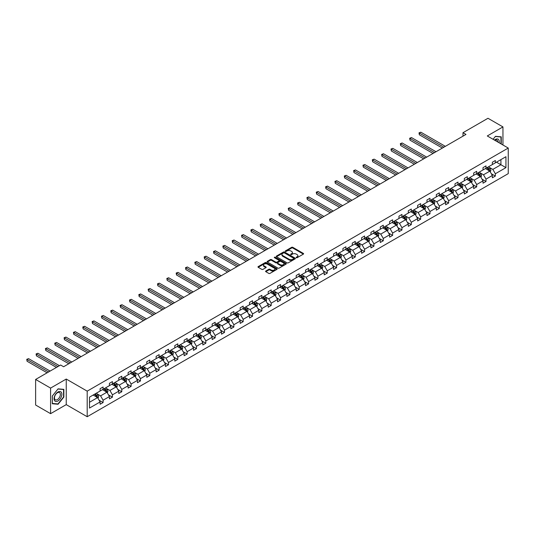 <?xml version="1.0" encoding="UTF-8"?>
<svg xmlns="http://www.w3.org/2000/svg" width="535" height="535" viewBox="0 0 535 535"><rect width="100%" height="100%" fill="white"/><g stroke="black" fill="none" stroke-linecap="round" stroke-linejoin="round"><path stroke-width="0.8" d="M296.303 257.716A0.582 0.334 0 0 0 297.126 257.716L303.372 254.112A0.829 0.481 0 0 0 303.612 253.777A0.829 0.481 0 0 0 303.372 253.436L292.792 247.33A0.829 0.481 0 0 0 291.615 247.33L285.376 250.935A0.582 0.334 0 0 0 286.198 251.41L287.007 250.942A2.662 1.538 0 0 1 290.766 250.942L291.649 251.45A2.662 1.538 0 0 1 292.424 252.54A2.662 1.538 0 0 1 291.649 253.623L290.839 254.092A0.582 0.334 0 0 0 291.662 254.566L292.471 254.098A2.662 1.538 0 0 1 296.229 254.098L297.112 254.607A2.662 1.538 0 0 1 297.888 255.69A2.662 1.538 0 0 1 297.112 256.78L296.303 257.241A0.582 0.334 0 0 0 296.303 257.716L296.303 257.241M265.821 271.011A0.829 0.481 0 0 0 265.574 271.352A0.829 0.481 0 0 0 265.821 271.686L268.791 273.405A0.829 0.481 0 0 0 269.961 273.405L276.896 269.399A0.829 0.481 0 0 0 277.143 269.058A0.829 0.481 0 0 0 276.896 268.717L266.323 262.611A0.829 0.481 0 0 0 265.146 262.611L258.211 266.617A0.829 0.481 0 0 0 257.964 266.958A0.829 0.481 0 0 0 258.211 267.293L261.796 269.366A0.829 0.481 0 0 0 262.973 269.366L265.935 267.654A0.829 0.481 0 0 0 266.183 267.313A0.829 0.481 0 0 0 265.935 266.972L264.163 265.948A2.22 1.284 0 0 1 263.508 265.039A2.22 1.284 0 0 1 264.878 263.855A2.22 1.284 0 0 1 267.306 264.129L274.268 268.155A2.22 1.284 0 0 1 274.916 269.058A2.22 1.284 0 0 1 273.546 270.249A2.22 1.284 0 0 1 271.125 269.968L269.961 269.299A0.829 0.481 0 0 0 268.791 269.299L265.821 271.011L265.821 271.686L268.791 269.988L268.791 269.299M66.246 379.047L50.591 388.089L35.624 379.449L35.624 405.022L50.591 413.662L66.246 404.627L87.198 416.725L87.198 391.145L66.246 379.047L66.246 404.627M502.954 144.992L502.954 126.915L487.298 135.957L508.25 148.055L87.198 391.145M502.954 126.915L487.987 118.275L462.989 132.707L462.989 136.164M35.624 379.449L60.615 365.017L63.611 366.742L465.985 134.432L462.989 132.707M287.061 262.852A0.829 0.481 0 0 0 288.238 262.852L295.173 258.846A0.829 0.481 0 0 0 295.414 258.505A0.829 0.481 0 0 0 295.173 258.171L284.593 252.065A0.829 0.481 0 0 0 283.423 252.065L276.488 256.064A0.829 0.481 0 0 0 276.241 256.405A0.829 0.481 0 0 0 276.488 256.746L287.061 262.852M274.689 257.843A0.582 0.334 0 0 1 275.284 257.93L286.024 264.129L279.103 268.129A0.829 0.481 0 0 1 277.926 268.129L267.346 262.023L267.346 261.341A0.829 0.481 0 0 0 267.105 261.682A0.829 0.481 0 0 0 267.346 262.023M267.346 261.341L270.315 259.629A0.829 0.481 0 0 1 271.492 259.629L275.779 262.103A0.829 0.481 0 0 0 276.956 262.103L278.922 260.966A0.829 0.481 0 0 0 279.17 260.632A0.829 0.481 0 0 0 278.922 260.291L274.462 257.709A0.582 0.334 0 0 1 275.284 257.235L286.038 263.447A0.829 0.481 0 0 1 286.278 263.782A0.829 0.481 0 0 1 286.038 264.123L286.038 263.447M50.591 388.089L50.591 413.662M89.505 397.144L100.099 391.025L100.099 388.711L103.094 386.979L103.094 389.299L109.441 385.635L109.441 383.314L112.43 381.589L112.43 383.903L118.777 380.238L118.777 377.924L121.773 376.199L121.773 378.512L128.119 374.848L128.119 372.534L131.115 370.802L131.115 373.122L137.455 369.458L137.455 367.144L140.451 365.412L140.451 367.726L146.797 364.067L146.797 361.747L149.793 360.022L149.793 362.335L156.14 358.671L156.14 356.357L159.129 354.631L159.129 356.945L165.475 353.281L165.475 350.967L168.471 349.235L168.471 351.555L174.818 347.89L174.818 345.57L177.807 343.844L177.807 346.158L184.154 342.494L184.154 340.18L187.15 338.454L187.15 340.768L193.496 337.103L193.496 334.79L196.485 333.058L196.485 335.378L202.832 331.713L202.832 329.399L205.828 327.667L205.828 329.981L212.174 326.323L212.174 324.003L215.164 322.277L215.164 324.591L221.51 320.926L221.51 318.613L224.506 316.88L224.506 319.201L230.852 315.536L230.852 313.222L233.849 311.49L233.849 313.811L240.188 310.146L240.188 307.826L243.184 306.1L243.184 308.414L249.531 304.749L249.531 302.435L252.527 300.71L252.527 303.024L258.873 299.359L258.873 297.045L261.862 295.313L261.862 297.634L268.209 293.969L268.209 291.649L271.205 289.923L271.205 292.237L277.551 288.572L277.551 286.258L280.541 284.533L280.541 286.847L286.887 283.182L286.887 280.868L289.883 279.136L289.883 281.457L296.229 277.792L296.229 275.478L299.219 273.746L299.219 276.06L305.565 272.402L305.565 270.081L308.561 268.356L308.561 270.67L314.908 267.005L314.908 264.691L317.897 262.966L317.897 265.28L324.243 261.615L324.243 259.301L327.239 257.569L327.239 259.89L333.586 256.225L333.586 253.904L336.582 252.179L336.582 254.493L342.922 250.828L342.922 248.514L345.918 246.789L345.918 249.103L352.264 245.438L352.264 243.124L355.26 241.392L355.26 243.713L361.606 240.048L361.606 237.734L364.596 236.002L364.596 238.316L370.942 234.658L370.942 232.337L373.938 230.612L373.938 232.926L380.285 229.261L380.285 226.947L383.274 225.222L383.274 227.535L389.62 223.871L389.62 221.557L392.616 219.825L392.616 222.145L398.963 218.481L398.963 216.16L401.952 214.435L401.952 216.749L408.299 213.084L408.299 210.77L411.295 209.045L411.295 211.358L417.641 207.694L417.641 205.38L420.63 203.648L420.63 205.968L426.977 202.304L426.977 199.99L429.973 198.258L429.973 200.571L436.319 196.913L436.319 194.593L439.315 192.867L439.315 195.181L445.655 191.517L445.655 189.203L448.651 187.477L448.651 189.791L454.997 186.126L454.997 183.813L457.993 182.081L457.993 184.401L464.34 180.736L464.34 178.416L467.329 176.69L467.329 179.004L473.676 175.34L473.676 173.026L476.672 171.3L476.672 173.614L483.018 169.949L483.018 167.636L486.007 165.904L486.007 168.224L492.354 164.559L492.354 162.245L495.35 160.513L495.35 162.827L505.943 156.715L505.943 167.636L495.35 173.755L495.35 176.068L492.354 177.794L492.354 175.48L486.007 179.145L486.007 181.459L483.018 183.191L483.018 180.87L476.672 184.535L476.672 186.855L473.676 188.581L473.676 186.267L467.329 189.932L467.329 192.246L464.34 193.971L464.34 191.657L457.993 195.322L457.993 197.636L454.997 199.368L454.997 197.047L448.651 200.712L448.651 203.026L445.655 204.758L445.655 202.444L439.315 206.102L439.315 208.423L436.319 210.148L436.319 207.834L429.973 211.499L429.973 213.813L426.977 215.538L426.977 213.224L420.63 216.889L420.63 219.203L417.641 220.935L417.641 218.614L411.295 222.279L411.295 224.6L408.299 226.325L408.299 224.011L401.952 227.676L401.952 229.99L398.963 231.715L398.963 229.401L392.616 233.066L392.616 235.38L389.62 237.112L389.62 234.791L383.274 238.456L383.274 240.77L380.285 242.502L380.285 240.188L373.938 243.846L373.938 246.167L370.942 247.892L370.942 245.578L364.596 249.243L364.596 251.557L361.606 253.282L361.606 250.968L355.26 254.633L355.26 256.947L352.264 258.679L352.264 256.359L345.918 260.023L345.918 262.344L342.922 264.069L342.922 261.755L336.582 265.42L336.582 267.734L333.586 269.459L333.586 267.146L327.239 270.81L327.239 273.124L324.243 274.856L324.243 272.536L317.897 276.2L317.897 278.514L314.908 280.246L314.908 277.933L308.561 281.591L308.561 283.911L305.565 285.637L305.565 283.323L299.219 286.987L299.219 289.301L296.229 291.027L296.229 288.713L289.883 292.377L289.883 294.691L286.887 296.423L286.887 294.103L280.541 297.768L280.541 300.088L277.551 301.814L277.551 299.5L271.205 303.164L271.205 305.478L268.209 307.204L268.209 304.89L261.862 308.555L261.862 310.868L258.873 312.6L258.873 310.28L252.527 313.945L252.527 316.265L249.531 317.991L249.531 315.677L243.184 319.335L243.184 321.655L240.188 323.381L240.188 321.067L233.849 324.732L233.849 327.046L230.852 328.778L230.852 326.457L224.506 330.122L224.506 332.436L221.51 334.168L221.51 331.847L215.164 335.512L215.164 337.832L212.174 339.558L212.174 337.244L205.828 340.909L205.828 343.223L202.832 344.948L202.832 342.634L196.485 346.299L196.485 348.613L193.496 350.345L193.496 348.024L187.15 351.689L187.15 354.01L184.154 355.735L184.154 353.421L177.807 357.086L177.807 359.4L174.818 361.125L174.818 358.811L168.471 362.476L168.471 364.79L165.475 366.522L165.475 364.201L159.129 367.866L159.129 370.18L156.14 371.912L156.14 369.598L149.793 373.256L149.793 375.577L146.797 377.302L146.797 374.988L140.451 378.653L140.451 380.967L137.455 382.692L137.455 380.378L131.115 384.043L131.115 386.357L128.119 388.089L128.119 385.768L121.773 389.433L121.773 391.754L118.777 393.479L118.777 391.165L112.43 394.83L112.43 397.144L109.441 398.869L109.441 396.555L103.094 400.22L103.094 402.534L100.099 404.266L100.099 401.945L89.505 408.065L89.505 397.144M87.198 416.725L508.25 173.634L508.25 148.055M102.493 389.64L106.926 392.202L100.58 395.867L97.116 393.86M100.58 395.867L103.094 400.22M106.926 392.202L109.441 396.555M100.099 390.47L100.58 390.751L103.094 389.299M111.835 384.25L116.262 386.805L109.916 390.47L106.452 388.47M109.916 390.47L112.43 394.83M116.262 386.805L118.777 391.165M109.441 385.08L109.916 385.354L112.43 383.903M121.171 378.86L125.605 381.415L119.258 385.08L115.794 383.08M119.258 385.08L121.773 389.433M125.605 381.415L128.119 385.768M118.777 379.689L119.258 379.964L121.773 378.512M130.513 373.463L134.94 376.025L128.601 379.689L125.13 377.69M128.601 379.689L131.115 384.043M134.94 376.025L137.455 380.378M128.119 374.293L128.601 374.574L131.115 373.122M139.856 368.073L144.283 370.635L137.936 374.293L134.472 372.293M137.936 374.293L140.451 378.653M144.283 370.635L146.797 374.988M137.455 368.903L137.936 369.177L140.451 367.726M149.191 362.683L153.625 365.238L147.279 368.903L143.808 366.903M147.279 368.903L149.793 373.256M153.625 365.238L156.14 369.598M146.797 363.512L147.279 363.787L149.793 362.335M158.534 357.293L162.961 359.848L156.615 363.512L153.15 361.513M156.615 363.512L159.129 367.866M162.961 359.848L165.475 364.201M156.14 358.122L156.615 358.396L159.129 356.945M167.87 351.896L172.303 354.458L165.957 358.122L162.493 356.116M165.957 358.122L168.471 362.476M172.303 354.458L174.818 358.811M165.475 352.726L165.957 353.006L168.471 351.555M177.212 346.506L181.639 349.061L175.293 352.726L171.829 350.726M175.293 352.726L177.807 357.086M181.639 349.061L184.154 353.421M174.818 347.335L175.293 347.61L177.807 346.158M186.548 341.116L190.982 343.671L184.635 347.335L181.171 345.336M184.635 347.335L187.15 351.689M190.982 343.671L193.496 348.024M184.154 341.945L184.635 342.219L187.15 340.768M195.89 335.719L200.317 338.28L193.971 341.945L190.507 339.946M193.971 341.945L196.485 346.299M200.317 338.28L202.832 342.634M193.496 336.548L193.971 336.829L196.485 335.378M205.226 330.329L209.66 332.89L203.313 336.548L199.849 334.549M203.313 336.548L205.828 340.909M209.66 332.89L212.174 337.244M202.832 331.158L203.313 331.433L205.828 329.981M214.568 324.939L218.996 327.494L212.649 331.158L209.185 329.159M212.649 331.158L215.164 335.512M218.996 327.494L221.51 331.847M212.174 325.768L212.649 326.042L215.164 324.591M223.904 319.542L228.338 322.103L221.992 325.768L218.527 323.769M221.992 325.768L224.506 330.122M228.338 322.103L230.852 326.457M221.51 320.378L221.992 320.652L224.506 319.201M233.247 314.152L237.674 316.713L231.334 320.378L227.863 318.372M231.334 320.378L233.849 324.732M237.674 316.713L240.188 321.067M230.852 314.981L231.334 315.262L233.849 313.811M242.589 308.762L247.016 311.316L240.67 314.981L237.206 312.982M240.67 314.981L243.184 319.335M247.016 311.316L249.531 315.677M240.188 309.591L240.67 309.865L243.184 308.414M251.925 303.372L256.359 305.926L250.012 309.591L246.541 307.592M250.012 309.591L252.527 313.945M256.359 305.926L258.873 310.28M249.531 304.201L250.012 304.475L252.527 303.024M261.267 297.975L265.694 300.536L259.348 304.201L255.884 302.201M259.348 304.201L261.862 308.555M265.694 300.536L268.209 304.89M258.873 298.804L259.348 299.085L261.862 297.634M270.603 292.585L275.037 295.146L268.69 298.804L265.226 296.805M268.69 298.804L271.205 303.164M275.037 295.146L277.551 299.5M268.209 293.414L268.69 293.688L271.205 292.237M279.945 287.195L284.373 289.749L278.026 293.414L274.562 291.414M278.026 293.414L280.541 297.768M284.373 289.749L286.887 294.103M277.551 288.024L278.026 288.298L280.541 286.847M289.281 281.798L293.715 284.359L287.369 288.024L283.904 286.024M287.369 288.024L289.883 292.377M293.715 284.359L296.229 288.713M286.887 282.634L287.369 282.908L289.883 281.457M298.624 276.408L303.051 278.969L296.704 282.634L293.24 280.628M296.704 282.634L299.219 286.987M303.051 278.969L305.565 283.323M296.229 277.237L296.704 277.518L299.219 276.06M307.959 271.018L312.393 273.572L306.047 277.237L302.583 275.237M306.047 277.237L308.561 281.591M312.393 273.572L314.908 277.933M305.565 271.847L306.047 272.121L308.561 270.67M317.302 265.627L321.729 268.182L315.382 271.847L311.918 269.847M315.382 271.847L317.897 276.2M321.729 268.182L324.243 272.536M314.908 266.457L315.382 266.731L317.897 265.28M326.638 260.231L331.071 262.792L324.725 266.457L321.261 264.457M324.725 266.457L327.239 270.81M331.071 262.792L333.586 267.146M324.243 261.06L324.725 261.341L327.239 259.89M335.98 254.841L340.407 257.402L334.067 261.06L330.597 259.06M334.067 261.06L336.582 265.42M340.407 257.402L342.922 261.755M333.586 255.67L334.067 255.944L336.582 254.493M345.322 249.45L349.75 252.005L343.403 255.67L339.939 253.67M343.403 255.67L345.918 260.023M349.75 252.005L352.264 256.359M342.922 250.28L343.403 250.554L345.918 249.103M354.658 244.054L359.092 246.615L352.746 250.28L349.275 248.28M352.746 250.28L355.26 254.633M359.092 246.615L361.606 250.968M352.264 244.883L352.746 245.164L355.26 243.713M364.001 238.663L368.428 241.225L362.081 244.89L358.617 242.883M362.081 244.89L364.596 249.243M368.428 241.225L370.942 245.578M361.606 239.493L362.081 239.774L364.596 238.316M373.336 233.273L377.77 235.828L371.424 239.493L367.96 237.493M371.424 239.493L373.938 243.846M377.77 235.828L380.285 240.188M370.942 234.103L371.424 234.377L373.938 232.926M382.679 227.883L387.106 230.438L380.76 234.103L377.295 232.103M380.76 234.103L383.274 238.456M387.106 230.438L389.62 234.791M380.285 228.712L380.76 228.987L383.274 227.535M392.015 222.486L396.448 225.048L390.102 228.712L386.638 226.706M390.102 228.712L392.616 233.066M396.448 225.048L398.963 229.401M389.62 223.316L390.102 223.597L392.616 222.145M401.357 217.096L405.784 219.651L399.438 223.316L395.974 221.316M399.438 223.316L401.952 227.676M405.784 219.651L408.299 224.011M398.963 217.926L399.438 218.2L401.952 216.749M410.693 211.706L415.127 214.261L408.78 217.926L405.316 215.926M408.78 217.926L411.295 222.279M415.127 214.261L417.641 218.614M408.299 212.535L408.78 212.81L411.295 211.358M420.035 206.309L424.462 208.871L418.116 212.535L414.652 210.536M418.116 212.535L420.63 216.889M424.462 208.871L426.977 213.224M417.641 207.139L418.116 207.419L420.63 205.968M429.371 200.919L433.805 203.481L427.458 207.139L423.994 205.139M427.458 207.139L429.973 211.499M433.805 203.481L436.319 207.834M426.977 201.748L427.458 202.029L429.973 200.571M438.713 195.529L443.14 198.084L436.801 201.748L433.33 199.749M436.801 201.748L439.315 206.102M443.14 198.084L445.655 202.444M436.319 196.358L436.801 196.633L439.315 195.181M448.056 190.139L452.483 192.694L446.136 196.358L442.672 194.359M446.136 196.358L448.651 200.712M452.483 192.694L454.997 197.047M445.655 190.968L446.136 191.242L448.651 189.791M457.392 184.742L461.825 187.303L455.479 190.968L452.008 188.962M455.479 190.968L457.993 195.322M461.825 187.303L464.34 191.657M454.997 185.571L455.479 185.852L457.993 184.401M466.734 179.352L471.161 181.907L464.815 185.571L461.351 183.572M464.815 185.571L467.329 189.932M471.161 181.907L473.676 186.267M464.34 180.181L464.815 180.455L467.329 179.004M476.07 173.962L480.504 176.517L474.157 180.181L470.693 178.182M474.157 180.181L476.672 184.535M480.504 176.517L483.018 180.87M473.676 174.791L474.157 175.065L476.672 173.614M485.412 168.565L489.839 171.126L483.493 174.791L480.029 172.792M483.493 174.791L486.007 179.145M489.839 171.126L492.354 175.48M483.018 169.394L483.493 169.675L486.007 168.224M496.487 162.172L500.914 164.733L492.835 169.394L489.371 167.395M492.835 169.394L495.35 173.755M505.943 167.636L500.914 164.733L500.914 159.617L505.943 156.715M492.354 164.004L492.835 164.285L495.35 162.827M89.505 402.26L97.584 397.592L93.157 395.037M97.584 397.592L100.099 401.945M491.364 173.768L495.35 176.068M482.028 179.165L486.007 181.459M472.686 184.555L476.672 186.855M463.35 189.945L467.329 192.246M454.008 195.335L457.993 197.636M444.672 200.732L448.651 203.026M435.329 206.122L439.315 208.423M425.994 211.512L429.973 213.813M416.651 216.909L420.63 219.203M407.316 222.299L411.295 224.6M397.973 227.689L401.952 229.99M388.631 233.079L392.616 235.38M379.295 238.476L383.274 240.77M369.952 243.866L373.938 246.167M360.617 249.256L364.596 251.557M351.274 254.653L355.26 256.947M341.939 260.043L345.918 262.344M332.596 265.434L336.582 267.734M323.26 270.824L327.239 273.124M313.918 276.221L317.897 278.514M304.582 281.611L308.561 283.911M295.24 287.001L299.219 289.301M285.897 292.398L289.883 294.691M276.562 297.788L280.541 300.088M267.219 303.178L271.205 305.478M257.883 308.575L261.862 310.868M248.541 313.965L252.527 316.265M239.205 319.355L243.184 321.655M229.863 324.745L233.849 327.046M220.527 330.142L224.506 332.436M211.185 335.532L215.164 337.832M201.849 340.922L205.828 343.223M192.506 346.319L196.485 348.613M183.164 351.709L187.15 354.01M173.828 357.099L177.807 359.4M164.486 362.489L168.471 364.79M155.15 367.886L159.129 370.18M145.808 373.276L149.793 375.577M136.472 378.666L140.451 380.967M127.129 384.063L131.115 386.357M117.794 389.453L121.773 391.754M108.451 394.843L112.43 397.144M99.115 400.233L103.094 402.534M501.248 144.009L501.248 136.84L495.47 136.325L493.083 139.294M63.852 397.07L63.852 389.366L58.074 388.851L52.296 396.04L52.296 403.744L58.074 404.259L63.852 397.07L63.551 396.896M296.537 257.803L297.112 257.469A2.662 1.538 0 0 0 297.888 256.385L297.888 255.69M292.424 252.54L292.424 253.229A2.662 1.538 0 0 1 291.649 254.312L291.073 254.647M303.358 254.118L292.792 248.019A0.829 0.481 0 0 0 291.615 248.019L285.61 251.49M295.159 258.853L284.593 252.754A0.829 0.481 0 0 0 283.423 252.754L276.495 256.753M293.702 258.746A0.582 0.334 0 0 0 293.702 258.271L284.419 252.908A0.582 0.334 0 0 0 283.597 252.908L282.748 253.403A2.662 1.538 0 0 0 281.965 254.486A2.662 1.538 0 0 0 282.748 255.576L289.094 259.241A2.662 1.538 0 0 0 292.852 259.241L293.702 258.746L293.702 259.435A0.582 0.334 0 0 0 293.875 259.201L293.875 258.505M281.965 254.486L281.965 255.182A2.662 1.538 0 0 0 282.748 256.265L282.748 255.576M293.702 259.435L292.852 259.93A2.662 1.538 0 0 1 289.094 259.93L282.748 256.265M267.36 262.023L270.315 260.318L270.315 259.629M279.17 260.632L279.17 261.321A0.829 0.481 0 0 1 278.922 261.662L276.956 262.799A0.829 0.481 0 0 1 275.779 262.799L271.492 260.318A0.829 0.481 0 0 0 270.315 260.318M280.233 264.678A2.22 1.284 0 0 0 282.654 264.952A2.22 1.284 0 0 0 284.025 263.768A2.22 1.284 0 0 0 283.376 262.859L280.922 261.441A0.829 0.481 0 0 0 279.745 261.441L277.779 262.578A0.829 0.481 0 0 0 277.538 262.919A0.829 0.481 0 0 0 277.779 263.26L280.233 264.678L280.233 265.367A2.22 1.284 0 0 0 282.654 265.641A2.22 1.284 0 0 0 284.025 264.457L284.025 263.768M277.538 262.919L277.538 263.608A0.829 0.481 0 0 0 277.779 263.949L277.779 263.26M280.233 265.367L277.779 263.949M274.916 269.058L274.916 269.754A2.22 1.284 0 0 1 273.546 270.937A2.22 1.284 0 0 1 271.125 270.656L269.961 269.988A0.829 0.481 0 0 0 268.791 269.988M263.508 265.039L263.508 265.728A2.22 1.284 0 0 0 264.163 266.637L264.163 265.948M265.935 266.972L265.935 267.654L264.163 266.637M276.896 268.717L276.896 269.399L266.323 263.307A0.829 0.481 0 0 0 265.146 263.307L258.224 267.299M57.466 403.905L58.074 404.259M490.294 171.916L490.849 170.324A2.24 1.297 -120 0 0 490.127 168.411L488.783 166.619M486.375 169.127L485.793 168.344M445.361 146.343L420.831 132.185L419.333 133.048L419.333 134.773L442.365 148.068M488.916 170.832L489.632 170.418A2.24 1.297 -120 0 0 488.99 169.067L487.646 167.274M487.084 167.602L488.569 169.575A1.144 0.662 60 0 1 488.776 169.923L489.632 170.418M486.93 167.689L488.274 169.488A2.24 1.297 60 0 1 488.836 170.545M419.333 134.773L419.005 132.854L443.863 147.205M419.005 132.854L420.831 132.185M480.958 177.306L481.507 175.714A2.24 1.297 -120 0 0 480.791 173.808L479.447 172.009M477.033 174.517L476.451 173.741M436.018 151.733L411.489 137.575L409.997 138.438L409.997 140.163L433.029 153.465M479.574 176.229L480.296 175.814A2.24 1.297 -120 0 0 479.654 174.463L478.31 172.665M477.748 172.992L479.226 174.965A1.144 0.662 60 0 1 479.434 175.313L480.296 175.814M477.588 173.079L478.932 174.878A2.24 1.297 60 0 1 479.494 175.935M409.997 140.163L409.663 138.251L434.52 152.602M409.663 138.251L411.489 137.575M471.616 182.696L472.164 181.111A2.24 1.297 -120 0 0 471.449 179.198L470.104 177.406M467.697 179.907L467.115 179.131M426.683 157.13L402.153 142.965L400.655 143.828L400.655 145.56L423.687 158.855M470.238 181.619L470.954 181.204A2.24 1.297 -120 0 0 470.312 179.854L468.968 178.061M468.406 178.382L469.884 180.362A1.144 0.662 60 0 1 470.098 180.703L470.954 181.204M468.252 178.476L469.596 180.268A2.24 1.297 60 0 1 470.151 181.332M400.655 145.56L400.327 143.641L425.185 157.992M400.327 143.641L402.153 142.965M499.135 142.791A5.504 3.177 120 0 0 494.46 140.096M497.751 141.989A4.166 2.407 120 0 0 496.888 140.036A4.166 2.407 120 0 0 494.761 140.264M493.089 139.301L495.35 136.492L500.947 136.993L500.947 143.835M500.573 136.779L500.947 136.993M61.324 396.789A5.504 3.177 120 0 0 59.9 391.473A5.504 3.177 120 0 0 54.583 396.188A5.504 3.177 120 0 0 56.008 401.497A5.504 3.177 120 0 0 61.324 396.789M59.96 396.402A4.166 2.407 120 0 0 59.492 392.563A4.166 2.407 120 0 0 54.858 395.94A4.166 2.407 120 0 0 55.326 399.779A4.166 2.407 120 0 0 59.96 396.402M52.356 403.45L52.356 395.987L57.954 389.025L63.551 389.52L63.551 396.983L57.954 403.952L52.296 403.417M63.177 389.306L63.551 389.52M462.28 188.093L462.829 186.501A2.24 1.297 -120 0 0 462.113 184.588L460.769 182.796M458.355 185.304L457.773 184.522M417.34 162.52L392.81 148.356L391.319 149.225L391.319 150.95L414.344 164.245M460.896 187.009L461.618 186.595A2.24 1.297 -120 0 0 460.976 185.244L459.632 183.451M459.07 183.779L460.548 185.752A1.144 0.662 60 0 1 460.755 186.1L461.618 186.595M458.91 183.866L460.254 185.658A2.24 1.297 60 0 1 460.816 186.722M391.319 150.95L390.985 149.031L415.842 163.382M390.985 149.031L392.81 148.356M452.938 193.483L453.486 191.891A2.24 1.297 -120 0 0 452.77 189.978L451.426 188.186M449.019 190.694L448.437 189.918M407.998 167.91L383.475 153.752L381.977 154.615L381.977 156.34L405.008 169.642M451.56 192.399L452.276 191.985A2.24 1.297 -120 0 0 451.634 190.641L450.289 188.842M449.728 189.169L451.206 191.142A1.144 0.662 60 0 1 451.413 191.49L452.276 191.985M449.574 189.256L450.918 191.055A2.24 1.297 60 0 1 451.473 192.112M381.977 156.34L381.649 154.421L406.506 168.772M381.649 154.421L383.475 153.752M443.602 198.873L444.15 197.281A2.24 1.297 -120 0 0 443.435 195.375L442.091 193.576M439.676 196.084L439.095 195.308M398.662 173.3L374.132 159.142L372.634 160.005L372.634 161.737L395.666 175.032M442.218 197.796L442.94 197.382A2.24 1.297 -120 0 0 442.298 196.031L440.954 194.238M440.392 194.559L441.87 196.532A1.144 0.662 60 0 1 442.077 196.88L442.94 197.382M440.231 194.653L441.576 196.445A2.24 1.297 60 0 1 442.137 197.502M372.634 161.737L372.306 159.818L397.164 174.169M372.306 159.818L374.132 159.142M434.26 204.263L434.808 202.678A2.24 1.297 -120 0 0 434.092 200.765L432.748 198.973M430.341 201.474L429.759 200.699M389.319 178.697L364.796 164.533L363.298 165.395L363.298 167.127L386.33 180.422M432.882 203.186L433.597 202.772A2.24 1.297 -120 0 0 432.955 201.421L431.611 199.629M431.049 199.95L432.527 201.929A1.144 0.662 60 0 1 432.735 202.277L433.597 202.772M430.896 200.043L432.24 201.835A2.24 1.297 60 0 1 432.795 202.899M363.298 167.127L362.971 165.208L387.828 179.559M362.971 165.208L364.796 164.533M424.917 209.66L425.472 208.068A2.24 1.297 -120 0 0 424.757 206.156L423.412 204.363M420.998 206.871L420.416 206.089M379.984 184.087L355.454 169.929L353.956 170.792L353.956 172.517L376.988 185.819M423.539 208.576L424.262 208.162A2.24 1.297 -120 0 0 423.62 206.811L422.276 205.019M421.714 205.346L423.192 207.319A1.144 0.662 60 0 1 423.399 207.667L424.262 208.162M421.553 205.433L422.897 207.232A2.24 1.297 60 0 1 423.459 208.289M353.956 172.517L353.628 170.598L378.486 184.95M353.628 170.598L355.454 169.929M415.581 215.05L416.13 213.458A2.24 1.297 -120 0 0 415.414 211.552L414.07 209.753M411.662 212.261L411.081 211.486M370.641 189.477L346.118 175.32L344.62 176.182L344.62 177.908L367.652 191.209M414.204 213.973L414.919 213.559A2.24 1.297 -120 0 0 414.277 212.208L412.933 210.409M412.371 210.736L413.849 212.709A1.144 0.662 60 0 1 414.057 213.057L414.919 213.559M412.217 210.83L413.562 212.622A2.24 1.297 60 0 1 414.117 213.679M344.62 177.908L344.293 175.995L369.143 190.346M344.293 175.995L346.118 175.32M406.239 220.44L406.794 218.855A2.24 1.297 -120 0 0 406.078 216.942L404.734 215.15M402.32 217.651L401.738 216.876M361.306 194.874L336.776 180.71L335.278 181.572L335.278 183.304L358.31 196.599M404.861 219.363L405.583 218.949A2.24 1.297 -120 0 0 404.935 217.598L403.591 215.806M403.029 216.127L404.513 218.106A1.144 0.662 60 0 1 404.721 218.447L405.583 218.949M402.875 216.22L404.219 218.012A2.24 1.297 60 0 1 404.781 219.076M335.278 183.304L334.95 181.385L359.808 195.736M334.95 181.385L336.776 180.71M396.903 225.837L397.452 224.245A2.24 1.297 -120 0 0 396.736 222.333L395.392 220.54M392.984 223.048L392.396 222.266M351.963 200.264L327.44 186.1L325.942 186.969L325.942 188.695L348.974 201.989M395.526 224.753L396.241 224.339A2.24 1.297 -120 0 0 395.599 222.988L394.255 221.196M393.693 221.523L395.171 223.496A1.144 0.662 60 0 1 395.378 223.844L396.241 224.339M393.539 221.61L394.883 223.403A2.24 1.297 60 0 1 395.439 224.466M325.942 188.695L325.608 186.775L350.465 201.127M325.608 186.775L327.44 186.1M387.561 231.227L388.116 229.635A2.24 1.297 -120 0 0 387.393 227.723L386.049 225.93M383.642 228.438L383.06 227.663M342.627 205.654L318.098 191.497L316.6 192.359L316.6 194.085L339.631 207.386M386.183 230.144L386.899 229.729A2.24 1.297 -120 0 0 386.257 228.385L384.912 226.586M384.351 226.914L385.835 228.886A1.144 0.662 60 0 1 386.043 229.234L386.899 229.729M384.197 227L385.541 228.799A2.24 1.297 60 0 1 386.103 229.856M316.6 194.085L316.272 192.165L341.129 206.517M316.272 192.165L318.098 191.497M378.225 236.617L378.773 235.025A2.24 1.297 -120 0 0 378.058 233.12L376.714 231.321M374.299 233.828L373.718 233.053M333.285 211.051L308.755 196.887L307.264 197.749L307.264 199.481L330.289 212.776M376.841 235.54L377.563 235.126A2.24 1.297 -120 0 0 376.921 233.775L375.577 231.983M375.015 232.304L376.493 234.276A1.144 0.662 60 0 1 376.7 234.624L377.563 235.126M374.854 232.397L376.199 234.19A2.24 1.297 60 0 1 376.76 235.246M307.264 199.481L306.929 197.562L331.787 211.913M306.929 197.562L308.755 196.887M368.882 242.007L369.431 240.422A2.24 1.297 -120 0 0 368.715 238.51L367.371 236.717M364.964 239.219L364.382 238.443M323.949 216.441L299.419 202.277L297.921 203.139L297.921 204.872L320.953 218.166M367.505 240.931L368.22 240.516A2.24 1.297 -120 0 0 367.578 239.165L366.234 237.373M365.672 237.694L367.15 239.673A1.144 0.662 60 0 1 367.364 240.021L368.22 240.516M365.519 237.787L366.863 239.58A2.24 1.297 60 0 1 367.418 240.643M297.921 204.872L297.594 202.952L322.451 217.304M297.594 202.952L299.419 202.277M359.547 247.404L360.095 245.812A2.24 1.297 -120 0 0 359.38 243.9L358.035 242.108M355.621 244.615L355.039 243.833M314.607 221.831L290.077 207.674L288.586 208.536L288.586 210.262L311.611 223.563M358.162 246.321L358.885 245.906A2.24 1.297 -120 0 0 358.243 244.562L356.898 242.763M356.337 243.091L357.815 245.063A1.144 0.662 60 0 1 358.022 245.411L358.885 245.906M356.176 243.178L357.52 244.976A2.24 1.297 60 0 1 358.082 246.033M288.586 210.262L288.251 208.342L313.109 222.694M288.251 208.342L290.077 207.674M350.204 252.794L350.753 251.203A2.24 1.297 -120 0 0 350.037 249.297L348.693 247.498M346.285 250.005L345.704 249.23M305.264 227.221L280.741 213.064L279.243 213.926L279.243 215.659L302.275 228.953M348.827 251.717L349.542 251.303A2.24 1.297 -120 0 0 348.9 249.952L347.556 248.16M346.994 248.481L348.472 250.454A1.144 0.662 60 0 1 348.68 250.801L349.542 251.303M346.84 248.574L348.185 250.367A2.24 1.297 60 0 1 348.74 251.423M279.243 215.659L278.916 213.739L303.773 228.091M278.916 213.739L280.741 213.064M340.862 258.184L341.417 256.599A2.24 1.297 -120 0 0 340.701 254.687L339.357 252.894M336.943 255.396L336.361 254.62M295.929 232.618L271.399 218.454L269.901 219.317L269.901 221.049L292.933 234.343M339.484 257.108L340.207 256.693A2.24 1.297 -120 0 0 339.564 255.342L338.22 253.55M337.659 253.871L339.136 255.85A1.144 0.662 60 0 1 339.344 256.198L340.207 256.693M337.498 253.964L338.842 255.757A2.24 1.297 60 0 1 339.404 256.82M269.901 221.049L269.573 219.129L294.431 233.481M269.573 219.129L271.399 218.454M331.526 263.581L332.075 261.989A2.24 1.297 -120 0 0 331.359 260.077L330.015 258.285M327.607 260.792L327.025 260.01M286.586 238.008L262.063 223.844L260.565 224.713L260.565 226.439L283.597 239.733M330.148 262.498L330.864 262.083A2.24 1.297 -120 0 0 330.222 260.732L328.878 258.94M328.316 259.268L329.794 261.24A1.144 0.662 60 0 1 330.001 261.588L330.864 262.083M328.162 259.355L329.507 261.147A2.24 1.297 60 0 1 330.062 262.21M260.565 226.439L260.237 224.519L285.095 238.871M260.237 224.519L262.063 223.844M322.184 268.971L322.739 267.38A2.24 1.297 -120 0 0 322.023 265.467L320.679 263.675M318.265 266.183L317.683 265.407M277.25 243.398L252.721 229.241L251.223 230.103L251.223 231.829L274.254 245.13M320.806 267.888L321.528 267.473A2.24 1.297 -120 0 0 320.886 266.129L319.542 264.33M318.98 264.658L320.458 266.631A1.144 0.662 60 0 1 320.666 266.978L321.528 267.473M318.82 264.745L320.164 266.544A2.24 1.297 60 0 1 320.726 267.6M251.223 231.829L250.895 229.916L275.752 244.261M250.895 229.916L252.721 229.241M312.848 274.361L313.396 272.77A2.24 1.297 -120 0 0 312.681 270.864L311.337 269.065M308.929 271.573L308.347 270.797M267.908 248.795L243.385 234.631L241.887 235.494L241.887 237.226L264.919 250.52M311.47 273.285L312.186 272.87A2.24 1.297 -120 0 0 311.544 271.519L310.2 269.727M309.638 270.048L311.116 272.021A1.144 0.662 60 0 1 311.323 272.368L312.186 272.87M309.484 270.142L310.828 271.934A2.24 1.297 60 0 1 311.383 272.99M241.887 237.226L241.559 235.306L266.41 249.658M241.559 235.306L243.385 234.631M303.505 279.758L304.061 278.167A2.24 1.297 -120 0 0 303.345 276.254L302.001 274.462M299.587 276.969L299.005 276.187M258.572 254.185L234.042 240.021L232.544 240.89L232.544 242.616L255.576 255.911M302.128 278.675L302.85 278.26A2.24 1.297 -120 0 0 302.201 276.909L300.857 275.117M300.296 275.438L301.78 277.418A1.144 0.662 60 0 1 301.987 277.765L302.85 278.26M300.142 275.532L301.486 277.324A2.24 1.297 60 0 1 302.048 278.387M232.544 242.616L232.217 240.696L257.074 255.048M232.217 240.696L234.042 240.021M294.17 285.148L294.718 283.557A2.24 1.297 -120 0 0 294.003 281.644L292.658 279.852M290.251 282.36L289.662 281.577M249.23 259.575L224.707 245.418L223.209 246.281L223.209 248.006L246.24 261.307M292.792 284.065L293.508 283.65A2.24 1.297 -120 0 0 292.866 282.306L291.522 280.507M290.96 280.835L292.438 282.808A1.144 0.662 60 0 1 292.645 283.155L293.508 283.65M290.806 280.922L292.15 282.721A2.24 1.297 60 0 1 292.705 283.777M223.209 248.006L222.874 246.087L247.732 260.438M222.874 246.087L224.707 245.418M284.827 290.538L285.382 288.947A2.24 1.297 -120 0 0 284.66 287.041L283.316 285.242M280.908 287.75L280.327 286.974M239.894 264.965L215.364 250.808L213.866 251.671L213.866 253.403L236.898 266.697M283.45 289.462L284.165 289.047A2.24 1.297 -120 0 0 283.523 287.696L282.179 285.904M281.617 286.225L283.102 288.198A1.144 0.662 60 0 1 283.309 288.546L284.165 289.047M281.463 286.319L282.808 288.111A2.24 1.297 60 0 1 283.369 289.167M213.866 253.403L213.539 251.483L238.396 265.835M213.539 251.483L215.364 250.808M275.492 295.929L276.04 294.344A2.24 1.297 -120 0 0 275.324 292.431L273.98 290.639M271.566 293.14L270.984 292.364M230.552 270.362L206.022 256.198L204.53 257.061L204.53 258.793L227.556 272.088M274.107 294.852L274.829 294.437A2.24 1.297 -120 0 0 274.188 293.086L272.843 291.294M272.282 291.615L273.76 293.595A1.144 0.662 60 0 1 273.967 293.942L274.829 294.437M272.121 291.709L273.465 293.501A2.24 1.297 60 0 1 274.027 294.564M204.53 258.793L204.196 256.874L229.054 271.225M204.196 256.874L206.022 256.198M266.149 301.325L266.697 299.734A2.24 1.297 -120 0 0 265.982 297.821L264.638 296.029M262.23 298.537L261.648 297.754M221.216 275.752L196.686 261.588L195.188 262.458L195.188 264.183L218.22 277.478M264.772 300.242L265.487 299.827A2.24 1.297 -120 0 0 264.845 298.476L263.501 296.684M262.939 297.012L264.417 298.985A1.144 0.662 60 0 1 264.631 299.332L265.487 299.827M262.785 297.099L264.129 298.891A2.24 1.297 60 0 1 264.685 299.954M195.188 264.183L194.86 262.264L219.718 276.615M194.86 262.264L196.686 261.588M256.813 306.715L257.362 305.124A2.24 1.297 -120 0 0 256.646 303.211L255.302 301.419M252.888 303.927L252.306 303.151M211.873 281.142L187.344 266.985L185.852 267.848L185.852 269.573L208.877 282.875M255.429 305.639L256.151 305.217A2.24 1.297 -120 0 0 255.509 303.873L254.165 302.074M253.603 302.402L255.081 304.375A1.144 0.662 60 0 1 255.289 304.723L256.151 305.217M253.443 302.489L254.787 304.288A2.24 1.297 60 0 1 255.349 305.345M185.852 269.573L185.518 267.661L210.375 282.005M185.518 267.661L187.344 266.985M247.471 312.106L248.019 310.514A2.24 1.297 -120 0 0 247.304 308.608L245.96 306.809M243.552 309.317L242.97 308.541M202.531 286.539L178.008 272.375L176.51 273.238L176.51 274.97L199.542 288.265M246.093 311.029L246.809 310.614A2.24 1.297 -120 0 0 246.167 309.263L244.823 307.471M244.261 307.792L245.739 309.765A1.144 0.662 60 0 1 245.946 310.113L246.809 310.614M244.107 307.886L245.451 309.678A2.24 1.297 60 0 1 246.006 310.735M176.51 274.97L176.182 273.051L201.04 287.402M176.182 273.051L178.008 272.375M238.128 317.502L238.684 315.911A2.24 1.297 -120 0 0 237.968 313.998L236.624 312.206M234.21 314.714L233.628 313.931M193.195 291.929L168.665 277.765L167.167 278.635L167.167 280.36L190.199 293.655M236.751 316.419L237.473 316.004A2.24 1.297 -120 0 0 236.831 314.654L235.487 312.861M234.925 313.182L236.403 315.162A1.144 0.662 60 0 1 236.61 315.51L237.473 316.004M234.765 313.276L236.109 315.068A2.24 1.297 60 0 1 236.671 316.132M167.167 280.36L166.84 278.441L191.697 292.792M166.84 278.441L168.665 277.765M228.793 322.893L229.341 321.301A2.24 1.297 -120 0 0 228.626 319.388L227.281 317.596M224.874 320.104L224.292 319.321M183.853 297.32L159.33 283.162L157.832 284.025L157.832 285.75L180.863 299.052M227.415 321.809L228.131 321.395A2.24 1.297 -120 0 0 227.489 320.05L226.144 318.251M225.583 318.579L227.061 320.552A1.144 0.662 60 0 1 227.268 320.9L228.131 321.395M225.429 318.666L226.773 320.465A2.24 1.297 60 0 1 227.328 321.522M157.832 285.75L157.504 283.831L182.361 298.182M157.504 283.831L159.33 283.162M219.45 328.283L220.005 326.691A2.24 1.297 -120 0 0 219.29 324.785L217.946 322.986M215.531 325.494L214.95 324.718M174.517 302.71L149.987 288.552L148.489 289.415L148.489 291.147L171.521 304.442M218.073 327.206L218.795 326.791A2.24 1.297 -120 0 0 218.153 325.44L216.809 323.648M216.247 323.969L217.725 325.942A1.144 0.662 60 0 1 217.932 326.29L218.795 326.791M216.087 324.063L217.431 325.855A2.24 1.297 60 0 1 217.992 326.912M148.489 291.147L148.162 289.228L173.019 303.579M148.162 289.228L149.987 288.552M210.115 333.673L210.663 332.088A2.24 1.297 -120 0 0 209.947 330.175L208.603 328.383M206.196 330.884L205.614 330.108M165.175 308.106L140.651 293.942L139.154 294.805L139.154 296.537L162.185 309.832M208.737 332.596L209.452 332.181A2.24 1.297 -120 0 0 208.81 330.831L207.466 329.038M206.905 329.359L208.382 331.339A1.144 0.662 60 0 1 208.59 331.687L209.452 332.181M206.751 329.453L208.095 331.245A2.24 1.297 60 0 1 208.65 332.309M139.154 296.537L138.826 294.618L163.677 308.969M138.826 294.618L140.651 293.942M200.772 339.07L201.327 337.478A2.24 1.297 -120 0 0 200.612 335.565L199.267 333.773M196.853 336.281L196.271 335.498M155.839 313.497L131.309 299.332L129.811 300.202L129.811 301.927L152.843 315.222M199.394 337.986L200.117 337.572A2.24 1.297 -120 0 0 199.468 336.221L198.124 334.428M197.562 334.756L199.047 336.729A1.144 0.662 60 0 1 199.254 337.077L200.117 337.572M197.408 334.843L198.752 336.635A2.24 1.297 60 0 1 199.314 337.699M129.811 301.927L129.483 300.008L154.341 314.359M129.483 300.008L131.309 299.332M191.436 344.46L191.985 342.868A2.24 1.297 -120 0 0 191.269 340.962L189.925 339.163M187.517 341.671L186.929 340.895M146.496 318.887L121.973 304.729L120.475 305.592L120.475 307.317L143.507 320.619M190.059 343.383L190.774 342.962A2.24 1.297 -120 0 0 190.132 341.618L188.788 339.819M188.226 340.146L189.704 342.119A1.144 0.662 60 0 1 189.912 342.467L190.774 342.962M188.073 340.233L189.417 342.032A2.24 1.297 60 0 1 189.972 343.089M120.475 307.317L120.141 305.405L144.998 319.749M120.141 305.405L121.973 304.729M182.094 349.85L182.649 348.258A2.24 1.297 -120 0 0 181.927 346.352L180.583 344.553M178.175 347.061L177.593 346.285M137.161 324.284L112.631 310.119L111.133 310.982L111.133 312.714L134.165 326.009M180.716 348.773L181.432 348.359A2.24 1.297 -120 0 0 180.79 347.008L179.446 345.215M178.884 345.536L180.369 347.516A1.144 0.662 60 0 1 180.576 347.857L181.432 348.359M178.73 345.63L180.074 347.422A2.24 1.297 60 0 1 180.636 348.479M111.133 312.714L110.805 310.795L135.663 325.146M110.805 310.795L112.631 310.119M172.758 355.247L173.307 353.655A2.24 1.297 -120 0 0 172.591 351.742L171.247 349.95M168.833 352.458L168.251 351.676M127.818 329.674L103.288 315.51L101.797 316.379L101.797 318.104L124.822 331.399M171.374 354.163L172.096 353.749A2.24 1.297 -120 0 0 171.454 352.398L170.11 350.606M169.548 350.933L171.026 352.906A1.144 0.662 60 0 1 171.233 353.254L172.096 353.749M169.388 351.02L170.732 352.812A2.24 1.297 60 0 1 171.294 353.876M101.797 318.104L101.463 316.185L126.32 330.536M101.463 316.185L103.288 315.51M163.416 360.637L163.964 359.045A2.24 1.297 -120 0 0 163.249 357.133L161.904 355.34M159.497 357.848L158.915 357.066M118.482 335.064L93.953 320.906L92.455 321.769L92.455 323.494L115.486 336.796M162.038 359.553L162.754 359.139A2.24 1.297 -120 0 0 162.112 357.795L160.767 355.996M160.206 356.323L161.684 358.296A1.144 0.662 60 0 1 161.898 358.644L162.754 359.139M160.052 356.41L161.396 358.209A2.24 1.297 60 0 1 161.951 359.266M92.455 323.494L92.127 321.575L116.984 335.926M92.127 321.575L93.953 320.906M154.08 366.027L154.628 364.435A2.24 1.297 -120 0 0 153.913 362.529L152.569 360.73M150.154 363.238L149.573 362.462M109.14 340.454L84.61 326.296L83.119 327.159L83.119 328.891L106.144 342.186M152.696 364.95L153.418 364.536A2.24 1.297 -120 0 0 152.776 363.185L151.432 361.392M150.87 361.713L152.348 363.686A1.144 0.662 60 0 1 152.555 364.034L153.418 364.536M150.709 361.807L152.054 363.599A2.24 1.297 60 0 1 152.615 364.656M83.119 328.891L82.785 326.972L107.642 341.323M82.785 326.972L84.61 326.296M144.738 371.417L145.286 369.832A2.24 1.297 -120 0 0 144.57 367.919L143.226 366.127M140.819 368.628L140.237 367.853M99.798 345.851L75.275 331.687L73.776 332.549L73.776 334.281L96.808 347.576M143.36 370.34L144.075 369.926A2.24 1.297 -120 0 0 143.433 368.575L142.089 366.783M141.528 367.104L143.005 369.083A1.144 0.662 60 0 1 143.213 369.431L144.075 369.926M141.374 367.197L142.718 368.989A2.24 1.297 60 0 1 143.273 370.053M73.776 334.281L73.449 332.362L98.306 346.713M73.449 332.362L75.275 331.687M135.395 376.814L135.95 375.222A2.24 1.297 -120 0 0 135.235 373.31L133.89 371.517M131.476 374.025L130.894 373.243M90.462 351.241L65.932 337.077L64.434 337.946L64.434 339.671L87.466 352.966M134.017 375.731L134.74 375.316A2.24 1.297 -120 0 0 134.098 373.965L132.754 372.173M132.192 372.5L133.67 374.473A1.144 0.662 60 0 1 133.877 374.821L134.74 375.316M132.031 372.587L133.375 374.38A2.24 1.297 60 0 1 133.937 375.443M64.434 339.671L64.106 337.752L88.964 352.104M64.106 337.752L65.932 337.077M126.059 382.204L126.608 380.612A2.24 1.297 -120 0 0 125.892 378.706L124.548 376.907M122.14 379.415L121.559 378.64M81.119 356.631L56.596 342.474L55.098 343.336L55.098 345.062L78.13 358.363M124.682 381.127L125.397 380.713A2.24 1.297 -120 0 0 124.755 379.362L123.411 377.563M122.849 377.891L124.327 379.863A1.144 0.662 60 0 1 124.535 380.211L125.397 380.713M122.696 377.978L124.04 379.776A2.24 1.297 60 0 1 124.595 380.833M55.098 345.062L54.771 343.149L79.628 357.5M54.771 343.149L56.596 342.474M116.717 387.594L117.272 386.002A2.24 1.297 -120 0 0 116.556 384.097L115.212 382.304M112.798 384.805L112.216 384.03M71.784 362.028L47.254 347.864L45.756 348.726L45.756 350.458L68.788 363.753M115.339 386.517L116.062 386.103A2.24 1.297 -120 0 0 115.42 384.752L114.075 382.96M113.514 383.281L114.992 385.26A1.144 0.662 60 0 1 115.199 385.601L116.062 386.103M113.353 383.374L114.697 385.167A2.24 1.297 60 0 1 115.259 386.223M45.756 350.458L45.428 348.539L70.286 362.89M45.428 348.539L47.254 347.864M107.381 392.991L107.93 391.399A2.24 1.297 -120 0 0 107.214 389.487L105.87 387.694M103.462 390.202L102.88 389.42M59.452 365.686L37.918 353.254L36.42 354.123L36.42 355.849L56.456 367.418M106.004 391.908L106.719 391.493A2.24 1.297 -120 0 0 106.077 390.142L104.733 388.35M104.171 388.678L105.649 390.65A1.144 0.662 60 0 1 105.856 390.998L106.719 391.493M104.017 388.764L105.362 390.557A2.24 1.297 60 0 1 105.917 391.62M36.42 355.849L36.092 353.929L57.954 366.555M36.092 353.929L37.918 353.254M98.039 398.381L98.594 396.789A2.24 1.297 -120 0 0 97.878 394.877L96.534 393.085M94.12 395.592L93.538 394.817M50.109 371.083L28.576 358.651L27.078 359.513L27.078 361.239L47.12 372.808M96.661 397.298L97.383 396.883A2.24 1.297 -120 0 0 96.735 395.539L95.39 393.74M94.829 394.068L96.313 396.04A1.144 0.662 60 0 1 96.521 396.388L97.383 396.883M94.675 394.155L96.019 395.954A2.24 1.297 60 0 1 96.581 397.01M27.078 361.239L26.75 359.319L48.611 371.945M26.75 359.319L28.576 358.651M297.112 257.469L297.112 256.78M290.839 254.566L290.839 254.092M291.649 254.312L291.649 253.623M285.376 251.41L285.376 250.935M291.615 248.019L291.615 247.33M292.792 248.019L292.792 247.33M303.372 254.112L303.372 253.436M276.488 256.746L276.488 256.064M283.423 252.754L283.423 252.065M284.593 252.754L284.593 252.065M295.173 258.846L295.173 258.171M289.094 259.93L289.094 259.241M292.852 259.93L292.852 259.241M271.492 260.318L271.492 259.629M275.779 262.799L275.779 262.103M276.956 262.799L276.956 262.103M278.922 261.662L278.922 260.966M275.284 257.93L275.284 257.235M269.961 269.988L269.961 269.299M271.125 270.656L271.125 269.968M258.211 267.293L258.211 266.617M265.146 263.307L265.146 262.611M266.323 263.307L266.323 262.611M489.679 171.033L490.829 170.364M488.99 169.067L490.127 168.411M487.639 169.856L488.274 169.488M480.336 176.423L481.493 175.761M479.654 174.463L480.791 173.808M478.297 175.246L478.932 174.878M471.001 181.82L472.151 181.151M470.312 179.854L471.449 179.198M468.954 180.636L469.596 180.268M461.658 187.21L462.815 186.541M460.976 185.244L462.113 184.588M459.618 186.026L460.254 185.658M452.322 192.6L453.473 191.938M451.634 190.641L452.77 189.978M450.276 191.423L450.918 191.055M442.98 197.99L444.137 197.328M442.298 196.031L443.435 195.375M440.94 196.813L441.576 196.445M433.644 203.387L434.794 202.718M432.955 201.421L434.092 200.765M431.598 202.203L432.24 201.835M424.302 208.777L425.459 208.108M423.62 206.811L424.757 206.156M422.262 207.6L422.897 207.232M414.966 214.167L416.116 213.505M414.277 212.208L415.414 211.552M412.92 212.99L413.562 212.622M405.624 219.564L406.774 218.895M404.935 217.598L406.078 216.942M403.584 218.38L404.219 218.012M396.288 224.954L397.438 224.285M395.599 222.988L396.736 222.333M394.241 223.77L394.883 223.403M386.945 230.344L388.096 229.682M386.257 228.385L387.393 227.723M384.906 229.167L385.541 228.799M377.603 235.734L378.76 235.072M376.921 233.775L378.058 233.12M375.563 234.557L376.199 234.19M368.267 241.131L369.417 240.462M367.578 239.165L368.715 238.51M366.221 239.947L366.863 239.58M358.925 246.521L360.082 245.853M358.243 244.562L359.38 243.9M356.885 245.344L357.52 244.976M349.589 251.911L350.739 251.249M348.9 249.952L350.037 249.297M347.543 250.734L348.185 250.367M340.247 257.308L341.404 256.639M339.564 255.342L340.701 254.687M338.207 256.125L338.842 255.757M330.911 262.698L332.061 262.03M330.222 260.732L331.359 260.077M328.864 261.515L329.507 261.147M321.568 268.088L322.725 267.426M320.886 266.129L322.023 265.467M319.529 266.911L320.164 266.544M312.233 273.479L313.383 272.817M311.544 271.519L312.681 270.864M310.186 272.302L310.828 271.934M302.89 278.875L304.04 278.207M302.201 276.909L303.345 276.254M300.851 277.692L301.486 277.324M293.554 284.266L294.705 283.603M292.866 282.306L294.003 281.644M291.508 283.089L292.15 282.721M284.212 289.656L285.362 288.994M283.523 287.696L284.66 287.041M282.172 288.479L282.808 288.111M274.87 295.052L276.027 294.384M274.188 293.086L275.324 292.431M272.83 293.869L273.465 293.501M265.534 300.443L266.684 299.774M264.845 298.476L265.982 297.821M263.487 299.266L264.129 298.891M256.191 305.833L257.348 305.171M255.509 303.873L256.646 303.211M254.152 304.656L254.787 304.288M246.856 311.223L248.006 310.561M246.167 309.263L247.304 308.608M244.809 310.046L245.451 309.678M237.513 316.62L238.67 315.951M236.831 314.654L237.968 313.998M235.474 315.436L236.109 315.068M228.177 322.01L229.328 321.348M227.489 320.05L228.626 319.388M226.131 320.833L226.773 320.465M218.835 327.4L219.992 326.738M218.153 325.44L219.29 324.785M216.795 326.223L217.431 325.855M209.499 332.797L210.65 332.128M208.81 330.831L209.947 330.175M207.453 331.613L208.095 331.245M200.157 338.187L201.307 337.518M199.468 336.221L200.612 335.565M198.117 337.01L198.752 336.635M190.821 343.577L191.971 342.915M190.132 341.618L191.269 340.962M188.775 342.4L189.417 342.032M181.479 348.967L182.629 348.305M180.79 347.008L181.927 346.352M179.439 347.79L180.074 347.422M172.136 354.364L173.293 353.695M171.454 352.398L172.591 351.742M170.097 353.18L170.732 352.812M162.8 359.754L163.951 359.092M162.112 357.795L163.249 357.133M160.754 358.577L161.396 358.209M153.458 365.144L154.615 364.482M152.776 363.185L153.913 362.529M151.418 363.967L152.054 363.599M144.122 370.541L145.273 369.872M143.433 368.575L144.57 367.919M142.076 369.357L142.718 368.989M134.78 375.931L135.937 375.262M134.098 373.965L135.235 373.31M132.74 374.754L133.375 374.38M125.444 381.321L126.594 380.659M124.755 379.362L125.892 378.706M123.398 380.144L124.04 379.776M116.102 386.711L117.259 386.049M115.42 384.752L116.556 384.097M114.062 385.534L114.697 385.167M106.766 392.108L107.916 391.439M106.077 390.142L107.214 389.487M104.72 390.924L105.362 390.557M97.424 397.498L98.574 396.836M96.735 395.539L97.878 394.877M95.384 396.321L96.019 395.954"/></g></svg>
